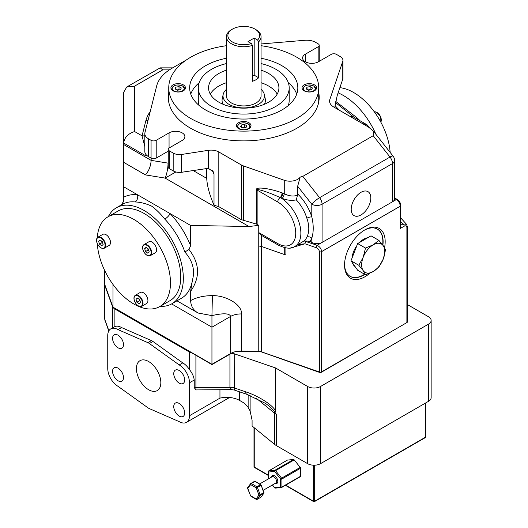 <?xml version="1.0" encoding="UTF-8"?>
<svg xmlns="http://www.w3.org/2000/svg" width="528" height="528" viewBox="0 0 528 528"><rect width="100%" height="100%" fill="white"/><g stroke="black" fill="none" stroke-linecap="round" stroke-linejoin="round"><path stroke-width="0.79" d="M179.315 89.918A2.792 1.61 -0 0 0 177.461 89.839A2.792 1.61 -0 0 0 176.9 89.965M180.464 89.74L177.355 90.222L175.072 88.909L175.91 87.113L179.018 86.632L181.302 87.945L180.464 89.74M175.91 89.39L175.91 87.113M176.847 89.932L179.018 89.595L179.018 86.632M179.527 89.885L179.018 89.595M355.073 266.574A16.361 9.445 -60 0 1 352.532 262.957M352.064 258.007A16.361 9.445 -60 0 1 356.882 245.579M359.423 242.537A16.361 9.445 -60 0 1 363.581 239.25A16.361 9.445 -60 0 1 367.732 237.739M365.508 274.791L357.674 270.263L350.995 260.766L357.674 243.547L371.032 235.838L378.866 240.359L373.217 244.814A16.361 9.445 -60 0 1 383.236 245.711A16.361 9.445 -60 0 1 383.236 259.07A16.361 9.445 -60 0 1 373.217 271.531A16.361 9.445 -60 0 1 363.198 270.633A16.361 9.445 -60 0 1 363.198 257.275L358.829 265.287L363.198 270.633L365.508 274.791L373.217 271.531L378.866 267.076L383.236 259.07L385.546 249.863L383.236 245.711L378.866 240.359M373.217 244.814A16.361 9.445 120 0 0 363.198 257.275L365.508 248.074L373.217 244.814M357.674 243.547L365.508 248.074M350.995 260.766L358.829 265.287M310.424 89.918A2.792 1.61 0 0 0 308.576 89.839A2.792 1.61 0 0 0 308.015 89.965M311.579 89.74L308.464 90.222L306.187 88.909L307.019 87.113L310.134 86.632L312.411 87.945L311.579 89.74M307.019 89.39L307.019 87.113M307.963 89.932L310.134 89.595L310.134 86.632M310.636 89.885L310.134 89.595M140.151 301.231L139.471 300.736L139.036 299.27A2.792 1.61 -120 0 1 139.009 299.158L139.036 299.27A2.792 1.61 -120 0 0 140.118 301.138M147.589 298.386A6.362 3.676 -120 0 0 140.25 292.459L135.366 295.277A6.362 3.676 60 0 1 142.705 301.204A6.362 3.676 60 0 1 141.728 306.299L146.612 303.481A6.362 3.676 -120 0 0 147.589 298.386M137.419 298.003L139.682 299.653L140.554 302.59L139.161 303.871L136.904 302.221L136.033 299.29L137.419 298.003M139.471 300.736L136.904 302.221M137.788 298.274L136.033 299.29M148.797 250.556L148.124 250.061L147.688 248.596A2.792 1.61 -120 0 1 147.655 248.483L147.688 248.596A2.792 1.61 -120 0 0 148.771 250.463M156.242 247.711A6.362 3.676 -120 0 0 148.903 241.784L144.019 244.603A6.362 3.676 60 0 1 151.358 250.529A6.362 3.676 60 0 1 150.381 255.625L155.265 252.8A6.362 3.676 -120 0 0 156.242 247.711M146.071 247.328L148.328 248.978L149.2 251.909L147.814 253.196L145.55 251.546L144.679 248.609L146.071 247.328M148.124 250.061L145.55 251.546M146.441 247.599L144.679 248.609M293.555 459.518A0.911 0.528 60 0 1 293.872 459.604A0.911 0.528 60 0 1 294.195 459.888L275.557 470.653L281.596 478.163L280.632 478.988L274.593 471.478L275.557 470.653A0.911 0.528 -120 0 0 275.233 470.369A0.911 0.528 -120 0 0 274.916 470.283L293.555 459.518L287.516 460.06L268.877 470.818L274.916 470.283A0.911 0.719 -95.1 0 0 274.593 471.478L268.554 472.019A0.911 0.719 -95.1 0 1 268.877 470.818A0.911 0.528 -120 0 0 268.745 470.864L287.384 460.099A0.911 0.528 60 0 1 287.516 460.06M300.234 467.399A0.911 0.528 60 0 1 300.551 468.23L281.912 478.988A0.911 0.528 -120 0 0 281.596 478.163L300.234 467.399L294.195 459.888M275.557 488.037A0.911 0.719 -95.1 0 1 275.319 488.11L281.351 487.575A0.911 0.911 0 0 0 281.728 487.456A0.911 0.528 -120 0 1 281.596 487.496A0.911 0.719 -95.1 0 1 280.632 487.04L280.632 478.988A0.911 0.528 180 0 0 281.912 478.988L281.912 487.04L300.551 476.276L300.551 468.23M300.551 476.276A0.911 0.528 60 0 1 300.366 476.692A0.911 0.528 60 0 1 300.234 476.731M256.819 499.369A0.911 0.528 -120 0 0 257.189 499.369A0.911 0.528 -120 0 0 257.281 499.283A0.911 0.719 -143.5 0 1 256.087 498.953L258.951 495.092A0.911 0.719 -143.5 0 0 260.146 495.422L257.281 499.283L261.01 497.132L263.875 493.271L260.146 495.422A0.911 0.528 -120 0 0 260.238 495.092A0.911 0.528 -120 0 0 260.152 494.683L258.951 495.092L256.245 487.912A0.911 0.515 120.8 0 1 256.898 486.803L260.627 484.651L255.064 481.338L251.335 483.49L256.898 486.803A0.911 0.528 -120 0 1 257.453 487.502L260.152 494.683L263.881 492.532L261.175 485.351L256.245 487.912L250.681 484.592A0.911 0.719 -143.5 0 1 250.595 483.681L250.595 483.681A0.911 0.719 -143.5 0 1 250.774 483.523A0.911 0.528 -120 0 1 250.866 483.437L254.595 481.285A0.911 0.528 -120 0 0 254.503 481.371M247.731 487.542A0.911 0.911 0 0 0 247.612 488.407L250.523 495.634L247.817 488.453A0.911 0.719 -143.5 0 1 247.731 487.542L250.595 483.681A0.911 0.911 0 0 1 250.866 483.437A0.911 0.528 -120 0 1 251.321 483.483A0.911 0.528 -120 0 0 251.321 483.483A0.911 0.515 -59.2 0 0 250.681 484.592L247.698 488.261M274.692 487.773L274.527 487.773A0.911 0.911 0 0 0 275.319 488.11A0.911 0.719 -95.1 0 1 274.593 487.575L280.632 487.04A0.911 0.528 180 0 0 281.912 487.04A0.911 0.528 -120 0 1 281.728 487.456L300.366 476.692M272.323 485.034L274.527 487.773L272.481 484.948M102.722 243.137L102.043 242.642L101.614 241.177A2.792 1.61 -120 0 1 101.581 241.072L101.614 241.177A2.792 1.61 -120 0 0 102.696 243.045M110.161 240.293A6.362 3.676 -120 0 0 102.821 234.366L97.937 237.184A6.362 3.676 60 0 1 105.277 243.111A6.362 3.676 60 0 1 104.3 248.206L109.184 245.388A6.362 3.676 -120 0 0 110.161 240.293M99.997 239.91L102.254 241.56L103.125 244.497L101.732 245.777L99.475 244.127L98.604 241.197L99.997 239.91M102.043 242.642L99.475 244.127M100.36 240.181L98.604 241.197M244.867 127.769A2.792 1.61 0 0 0 243.019 127.684A2.792 1.61 0 0 0 242.458 127.809M246.022 127.591L242.906 128.073L240.629 126.753L241.461 124.958L244.576 124.476L246.853 125.796L246.022 127.591M241.461 127.235L241.461 124.958M242.405 127.783L244.576 127.446L244.576 124.476M245.078 127.736L244.576 127.446M361.007 214.942A13.86 8.006 120 0 0 370.062 202.732A13.86 8.006 120 0 0 367.937 191.624A13.86 8.006 120 0 0 361.007 192.311A13.86 8.006 120 0 0 351.952 204.521A13.86 8.006 120 0 0 354.077 215.629A13.86 8.006 120 0 0 361.007 214.942M118.028 335.181A7.729 4.462 -120 0 0 114.167 334.798A7.729 4.462 -120 0 0 112.985 340.989A7.729 4.462 -120 0 0 118.028 347.8A7.729 4.462 -120 0 0 121.895 348.183A7.729 4.462 -120 0 0 123.077 341.992A7.729 4.462 -120 0 0 118.028 335.181M118.028 368.135A7.729 4.462 -120 0 0 114.167 367.752A7.729 4.462 -120 0 0 112.985 373.943A7.729 4.462 -120 0 0 118.028 380.754A7.729 4.462 -120 0 0 121.895 381.13A7.729 4.462 -120 0 0 123.077 374.939A7.729 4.462 -120 0 0 118.028 368.135M179.216 370.511A7.729 4.462 -120 0 0 175.349 370.128A7.729 4.462 -120 0 0 174.167 376.319A7.729 4.462 -120 0 0 179.216 383.123A7.729 4.462 -120 0 0 183.077 383.506A7.729 4.462 -120 0 0 184.259 377.315A7.729 4.462 -120 0 0 179.216 370.511M179.216 403.458A7.729 4.462 -120 0 0 175.349 403.075A7.729 4.462 -120 0 0 174.167 409.266A7.729 4.462 -120 0 0 179.216 416.077A7.729 4.462 -120 0 0 183.077 416.46A7.729 4.462 -120 0 0 184.259 410.269A7.729 4.462 -120 0 0 179.216 403.458M147.847 407.728A9.088 5.247 -120 0 0 148.625 408.23A9.088 5.247 -120 0 0 149.398 408.626L179.216 421.641A14.54 8.395 -120 0 0 186.483 422.36A14.54 8.395 -120 0 0 189.499 415.708L189.499 382.754A14.54 8.395 -120 0 0 179.216 364.94L149.398 343.537A9.088 5.247 -120 0 0 147.847 342.639L118.028 329.617A14.54 8.395 -120 0 0 110.761 328.898A14.54 8.395 -120 0 0 107.745 335.557L107.745 368.504A14.54 8.395 -120 0 0 118.028 386.318L147.847 407.728M148.625 361.528A17.272 9.973 -120 0 0 139.986 360.677A17.272 9.973 -120 0 0 137.339 374.51A17.272 9.973 -120 0 0 148.625 389.73A17.272 9.973 -120 0 0 157.258 390.588A17.272 9.973 -120 0 0 159.905 376.748A17.272 9.973 -120 0 0 148.625 361.528M369.864 273.194A28.723 16.586 -60 0 1 344.553 265.076A28.723 16.586 -60 0 1 364.861 229.898A28.723 16.586 -60 0 1 385.176 241.626A28.723 16.586 -60 0 1 384.549 247.771M344.56 264.469A27.265 15.741 120 0 0 350.203 276.368A27.265 15.741 120 0 0 364.841 274.408M382.886 245.216A27.265 15.741 120 0 0 383.117 241.626A27.265 15.741 120 0 0 377.467 229.139A27.265 15.741 120 0 0 364.346 230.208M350.077 276.296A27.265 15.741 120 0 0 364.584 274.256M382.648 244.893A27.265 15.741 120 0 0 382.859 241.474A27.265 15.741 120 0 0 377.342 229.066M97.291 237.732A51.81 29.911 60 0 1 107.936 216.843A51.81 29.911 60 0 1 133.841 219.41A51.81 29.911 60 0 1 167.686 265.063A51.81 29.911 60 0 1 159.746 306.583A51.81 29.911 60 0 1 133.841 304.016A51.81 29.911 60 0 1 97.297 243.613M159.746 306.583L170.029 300.643A51.81 29.911 -120 0 0 177.969 259.129A51.81 29.911 -120 0 0 144.124 213.477A51.81 29.911 -120 0 0 118.219 210.91L107.936 216.843M339.88 87.661A51.81 29.911 60 0 1 353.641 92.512A51.81 29.911 60 0 1 390.152 152.414M373.263 130.957L393.063 156.11A7.273 1.439 141.8 0 0 390.001 157.047L373.21 135.722L373.263 130.957L368.359 126.984L333.828 107.052A14.54 8.395 180 0 1 329.571 101.112A14.54 8.395 180 0 1 329.842 99.502L342.771 61.307A9.088 5.247 0 0 0 342.943 60.304A9.088 5.247 0 0 0 340.283 56.595L336.422 54.364A3.637 2.099 0 0 0 331.28 54.364L318.424 61.783A9.273 5.353 180 0 1 305.309 61.783A9.273 5.353 180 0 1 302.597 58.001A9.273 5.353 180 0 1 305.309 54.212L318.166 46.794A3.637 2.099 0 0 0 319.229 45.309A3.637 2.099 0 0 0 318.166 43.824L315.645 42.365A12.725 7.346 0 0 0 304.821 40.293L261.056 43.956M168.755 92.558A75.438 43.553 0 0 0 168.3 97.33A75.438 43.553 0 0 0 190.397 128.132A75.438 43.553 0 0 0 272.613 137.57A75.438 43.553 0 0 0 319.183 97.33A75.438 43.553 0 0 0 318.727 92.558M168.346 98.861A75.438 43.553 180 0 1 168.755 95.614M314.437 84.863A7.273 4.198 0 0 0 306.517 83.952A7.273 4.198 0 0 0 302.029 87.833A7.273 4.198 0 0 0 304.154 90.803A7.273 4.198 0 0 0 312.081 91.714A7.273 4.198 0 0 0 316.569 87.833A7.273 4.198 0 0 0 314.437 84.863M248.886 122.714A7.273 4.198 0 0 0 240.959 121.803A7.273 4.198 0 0 0 236.471 125.684A7.273 4.198 0 0 0 238.603 128.647A7.273 4.198 0 0 0 246.523 129.558A7.273 4.198 0 0 0 251.011 125.684A7.273 4.198 0 0 0 248.886 122.714M183.328 84.863A7.273 4.198 0 0 0 175.402 83.952A7.273 4.198 0 0 0 170.914 87.833A7.273 4.198 0 0 0 173.045 90.803A7.273 4.198 0 0 0 180.972 91.714A7.273 4.198 0 0 0 185.46 87.833A7.273 4.198 0 0 0 183.328 84.863M199.175 82.705A54.08 31.225 0 0 0 190.766 94.109M226.426 58.252A54.08 31.225 0 0 0 189.664 87.833A54.08 31.225 0 0 0 205.504 109.91A54.08 31.225 0 0 0 264.436 116.681A54.08 31.225 0 0 0 297.825 87.833A54.08 31.225 0 0 0 281.985 65.756A54.08 31.225 0 0 0 261.056 58.252M226.426 45.712A74.983 43.289 0 0 0 168.755 87.833A74.983 43.289 0 0 0 190.72 118.444A74.983 43.289 0 0 0 272.435 127.829A74.983 43.289 0 0 0 318.727 87.833A74.983 43.289 0 0 0 296.762 57.222A74.983 43.289 0 0 0 261.056 45.712M318.628 102.584A74.983 43.289 0 0 0 318.727 100.393L318.727 87.833M277.193 94.109A35.178 20.308 0 0 0 268.613 86.031A35.178 20.308 0 0 0 261.056 82.711M226.426 82.711A35.178 20.308 0 0 0 210.289 94.109M226.426 70.158A35.178 20.308 0 0 0 208.567 87.833A35.178 20.308 0 0 0 218.869 102.194A35.178 20.308 0 0 0 257.202 106.597A35.178 20.308 0 0 0 278.916 87.833A35.178 20.308 0 0 0 268.613 73.471A35.178 20.308 0 0 0 261.056 70.158M226.426 63.571A45.448 26.235 0 0 0 198.297 87.833A45.448 26.235 0 0 0 211.609 106.385A45.448 26.235 0 0 0 261.136 112.075A45.448 26.235 0 0 0 289.186 87.833A45.448 26.235 0 0 0 275.88 69.28A45.448 26.235 0 0 0 261.056 63.571M288.314 105.514A45.448 26.235 0 0 0 289.186 100.393L289.186 87.833M232.525 42.029A15.86 9.154 0 0 0 251.381 43.58L252.443 45.388A17.312 9.999 180 0 1 231.502 43.811A17.312 9.999 180 0 1 226.426 36.742A17.312 9.999 180 0 1 231.495 29.674L232.525 29.08A15.86 9.154 0 0 0 232.525 42.029M255.988 29.674L254.958 29.08L255.988 29.674A17.312 9.999 180 0 1 261.056 36.742A17.312 9.999 180 0 1 258.641 41.837L257.578 40.036A15.86 9.154 0 0 0 254.958 29.08A15.86 9.154 0 0 0 232.525 29.08M261.056 89.364A20.724 11.966 180 0 1 264.304 94.446A20.724 11.966 180 0 1 252.853 106.682A20.724 11.966 180 0 1 229.086 104.399A20.724 11.966 180 0 1 223.179 94.446A20.724 11.966 180 0 1 226.426 89.364M264.304 94.446L265.261 98.828A21.688 12.52 180 0 1 264.343 104.293M226.426 36.742L226.426 95.938A17.312 9.999 0 0 0 231.502 103.006A17.312 9.999 0 0 0 250.371 105.171A17.312 9.999 0 0 0 261.056 95.938L261.056 36.742M252.443 45.388L252.443 81.305A17.312 9.999 0 0 0 258.641 77.755L258.641 41.837M176.986 300.821L198.145 313.038C193.373 310.332 190.872 306.174 190.628 300.564L190.628 291.317L192.463 279.979C195.182 270.151 192.654 260.839 184.866 252.028A55.447 32.01 -120 0 0 164.795 219.107C160.585 213.794 156.209 209.477 151.661 206.151C145.933 203.537 140.402 202.138 135.076 201.947A5.452 4.105 96 0 0 137.471 194.759L123.79 186.859L123.697 144.54L151.14 160.38L151.14 158.156M160.156 306.346A55.447 32.01 -120 0 0 171.844 303.791A55.447 32.01 -120 0 0 180.345 259.367A55.447 32.01 -120 0 0 144.124 210.507A55.447 32.01 -120 0 0 116.404 207.761A55.447 32.01 -120 0 0 108.346 216.612M192.463 279.979A55.447 32.01 60 0 1 181.513 298.208L171.844 303.791M375.923 134.336A55.447 32.01 -120 0 0 343.358 95.476A55.447 32.01 -120 0 0 338.118 92.855M335.788 101.455L357.04 117.836L360.103 120.78M428.485 401.339L428.485 324.152A9.088 5.247 0 0 0 431.145 320.443L431.145 397.624A9.088 5.247 180 0 1 428.485 401.339L320.509 463.676A9.088 5.247 180 0 1 307.659 463.676L276.619 445.751A18.176 10.494 180 0 1 274.633 444.391L252.087 425.997L252.087 420.209L250.12 411.015L248.14 407.392A14.54 8.395 -120 0 0 242.398 402.059L239.593 400.435A18.176 10.494 180 0 0 219.952 398.125L189.499 415.708M306.867 218.222A29.086 16.79 -120 0 0 296.294 199.868C291.687 200.818 286.981 200.31 282.176 198.35L280.823 197.842A29.086 16.79 60 0 1 299.402 223.496A29.086 16.79 60 0 1 294.842 246.47L304.069 240.94A29.086 16.79 -120 0 0 306.867 237.204C309.428 232.049 309.428 225.72 306.867 218.222A3.637 1.082 162.8 0 1 311.797 216.909C313.698 224.921 313.698 232.043 311.797 238.267A32.723 18.889 60 0 1 309.824 241.289L304.102 240.92L317.117 245.296C319.823 246.701 321.321 248.8 321.611 251.605L321.611 371.831A1.815 1.049 180 0 1 319.387 371.989L261.413 351.82A5.452 3.148 0 0 0 258.766 351.371L241.382 351.054A14.54 8.395 0 0 0 230.637 353.509L211.946 364.3L112.972 307.157L104.399 283.529L104.399 269.894M394.607 198.541A7.273 4.198 180 0 1 394.627 198.805A7.273 4.198 180 0 1 392.495 201.775L322.08 242.431A7.273 4.198 180 0 1 311.797 242.431L311.797 238.267A3.637 2.765 -154.2 0 0 306.867 237.204M309.824 241.289L311.797 242.431M121.671 204.719L123.79 200.581L123.79 186.859M282.176 198.35A3.637 1.386 113 0 0 284.269 193.71C288.961 196.119 293.363 196.627 297.475 195.241L297.653 186.272L300.181 177.071L302.795 176.378L319.579 197.696A7.273 1.439 141.8 0 0 311.797 204.23L297.653 186.272M275.524 367.937L234.722 353.932L234.445 390.08L246.787 394.317L265.505 403.399L268.924 405.92L273.359 410.236C274.56 411.998 275.286 412.236 275.524 410.956L275.524 367.937L307.659 386.496A9.088 5.247 0 0 0 320.509 386.496L320.509 463.676M121.585 327.565L151.397 340.586A9.088 5.247 60 0 1 152.955 341.484L182.767 362.894A14.54 8.395 60 0 1 189.328 369.409L189.328 351.985L114.886 309.005L114.886 326.561A14.54 8.395 60 0 1 121.585 327.565L118.028 329.617M112.418 327.941L112.418 306.372L104.801 285.384L104.801 319.526L108.748 331.023M406.89 322.595L406.89 227.601A1.815 1.049 0 0 0 407.418 226.862L407.418 321.856A1.815 1.049 180 0 1 406.89 322.595L321.611 371.831M339.273 110.194L335.062 105.646M258.766 351.371L258.753 225.364L248.978 226.512L190.628 225.449L137.471 194.759A60.898 35.158 60 0 0 123.79 197.208M193.09 170.498L206.719 178.372C207.128 185.896 209.557 194.845 214.012 205.22L218.816 206.672L241.303 219.655L256.456 224.09L256.456 189.783C255.347 186.509 269.221 188.173 282.051 192.852L282.784 193.116A3.637 1.492 110.6 0 1 280.823 197.842L280.229 197.571C268.653 192.251 256.139 188.199 257.136 190.093L257.136 224.354L258.832 225.337L258.832 232.63L261.419 235.343L261.419 246.451L284.269 254.483A10.91 6.296 0 0 0 285.899 254.958L285.899 247.949M146.685 155.291L145.86 155.852L123.697 143.055L123.697 144.54M214.012 205.22L214.012 174.095L213.477 171.904L208.276 168.32L181.348 172.319L181.348 154.506L208.276 150.335A10.91 6.296 180 0 1 218.816 151.965L241.303 164.947A10.91 6.296 0 0 0 243.342 165.871L284.269 180.272A10.91 6.296 0 0 0 300.181 177.071M257.578 40.036L254.186 38.075L248.015 41.639L251.381 43.58M223.139 104.293A21.688 12.52 180 0 1 222.229 98.828L223.179 94.446M258.641 77.755L254.186 75.187L254.186 38.075M254.186 75.187L252.443 76.19M198.297 87.833L198.297 100.393A45.448 26.235 0 0 0 199.175 105.514M296.716 94.109A54.08 31.225 0 0 0 288.314 82.705M168.755 87.833L168.755 100.393A74.983 43.289 0 0 0 168.854 102.584M318.727 95.614A75.438 43.553 180 0 1 319.136 98.861M201.61 52.021A54.536 31.489 0 0 0 198.799 53.176M342.943 60.304L342.943 78.111A9.088 5.247 180 0 1 342.771 79.121L337.201 95.568L334.752 107.58M181.348 172.319A9.088 5.247 180 0 1 173.177 170.881L173.177 153.067A9.088 5.247 0 0 0 181.348 154.506M186.391 59.941L172.075 68.211A54.536 31.489 0 0 0 156.664 85.952L144.949 132.594A12.725 7.346 0 0 0 144.817 133.65A12.725 7.346 0 0 0 148.54 138.844L151.067 140.303A3.637 2.099 0 0 0 156.209 140.303L169.059 132.878A9.273 5.353 180 0 1 179.164 131.716A9.273 5.353 180 0 1 184.886 136.666A9.273 5.353 180 0 1 182.173 140.448L169.316 147.873A3.637 2.099 0 0 0 168.254 149.351L168.254 167.165A3.637 2.099 180 0 0 169.316 168.65L173.177 170.881M168.254 149.351A3.637 2.099 0 0 0 169.316 150.836L173.177 153.067M168.254 151.16L156.209 158.11A3.637 2.099 180 0 1 151.067 158.11L151.067 140.303M144.817 133.65L144.817 151.457A12.725 7.346 180 0 0 148.54 156.658L151.067 158.11M373.21 135.722L302.795 176.378M206.719 178.372L206.719 168.386M164.795 219.107A5.452 1.723 136.4 0 0 170.115 213.602A60.898 35.158 60 0 1 190.628 245.718L188.978 249.454C199.795 263.452 200.343 277.411 190.628 291.317M190.628 245.718L190.628 225.449M123.559 202.026L123.559 92.506L126.753 86.975L134.468 86.209L134.594 131.538L142.058 135.841L145.873 120.668A65.439 37.785 180 0 1 150.229 111.553M112.972 307.157L112.972 284.427M233.178 352.341L211.946 364.597L211.946 315.599L198.145 313.038M320.522 372.134L320.522 372.755L407.167 322.39M320.522 372.755L260.35 351.536M260.35 351.826L236.782 351.397M211.946 364.597L113.474 307.448M113.474 307.745L113.335 307.369M104.782 284.585A3.637 2.099 0 0 0 104.729 284.955A3.637 2.099 0 0 0 104.801 285.384M112.418 306.372A9.088 5.247 0 0 0 114.886 309.005M189.328 351.985A9.088 5.247 0 0 0 191.908 353.027M428.485 324.152L320.509 386.496M431.145 320.443A9.088 5.247 0 0 0 428.485 316.734L407.418 304.57M231.574 353.265A9.088 5.247 180 0 1 234.722 353.932M276.619 445.751L276.619 414.586L273.359 410.236M219.952 389.737L219.952 398.125M231.667 389.624L195.875 389.921L194.238 387.585L194.238 380.015C193.802 376.504 192.166 372.966 189.328 369.409M234.445 390.08L231.634 389.624L229.931 387.334L229.931 354.215M195.908 355.337L195.908 387.658L229.931 387.334A9.088 5.247 0 0 1 234.722 388.073L245.771 391.862A5.452 2.277 108.9 0 0 246.787 394.317M114.886 326.561L110.761 328.898M230.637 353.509L230.637 316.404C229.528 313.256 223.298 312.992 211.946 315.605L212.408 295.614C226.948 295.409 242.629 305.329 241.382 313.949L241.382 351.054M175.903 171.963L165.099 178.088A10.91 2.402 99.2 0 0 168.043 163.119L168.254 163.152M257.136 224.354L256.456 224.09M168.043 163.119L151.14 160.38C150.777 166.109 148.883 170.953 145.444 174.907L123.724 162.36M145.86 155.852L145.814 154.315M144.817 146.652L142.058 135.841A10.91 8.811 14.1 0 0 144.817 135.782M123.559 92.506L123.697 143.055C124.39 137.518 128.027 133.676 134.594 131.538M126.753 86.975L160.169 67.861L162.776 69.868L134.468 86.209M370.042 128.053L367.066 124.806L353.892 117.196A10.91 6.296 120 0 0 350.737 116.813M353.892 117.196L335.577 102.623M367.066 124.806L362.241 123.453M406.89 227.601C406.718 225.911 405.821 225.436 404.197 226.189A1.815 1.049 -120 0 0 402.91 223.964L406.553 224.314M296.294 199.868L297.475 195.241M258.832 232.63L277.728 243.54A25.45 14.692 -120 0 0 295.726 233.152A25.45 14.692 -120 0 0 277.728 201.986A3.637 2.099 120 0 1 280.229 197.571A3.637 1.558 109.1 0 0 282.051 192.852M319.387 371.989L319.387 251.764C319.183 249.902 318.113 248.543 316.18 247.678L304.986 243.784L298.142 244.543M184.866 252.028L188.978 249.454M356.288 118.582L357.04 117.836M404.197 226.189L400.204 228.492L400.739 226.697L400.739 205.484C400.567 202.904 399.406 200.897 397.261 199.459A1.815 1.049 -60 0 0 396.35 199.551L394.627 198.554M316.18 247.678A1.815 0.766 -70.8 0 1 317.117 245.296L322.08 242.431L322.08 204.23A7.273 4.198 180 0 1 311.797 204.23L311.797 216.909A32.723 18.889 60 0 0 297.653 193.987M290.473 247.988L304.986 243.784A1.815 0.766 -70.8 0 1 305.923 241.402M182.767 362.894L179.216 364.94M182.688 86.123A6.362 3.676 180 0 1 184.549 88.724A6.362 3.676 180 0 1 183.658 90.598M173.943 90.875A5.999 3.465 -0 0 0 182.431 90.875A5.999 3.465 -0 0 0 182.431 85.978A5.999 3.465 -0 0 0 173.943 85.978A5.999 3.465 -0 0 0 173.943 90.875M172.715 90.598A6.362 3.676 180 0 1 171.824 88.724L171.824 89.866M380.827 122.153A6.362 3.676 -120 0 0 376.768 112.378A6.362 3.676 -120 0 0 374.299 111.804L376.952 112.358L380.754 117.031L380.846 122.186M377.025 112.523A5.999 3.465 60 0 1 381.269 120.014M313.797 86.123A6.362 3.676 180 0 1 315.658 88.724A6.362 3.676 180 0 1 314.767 90.598M305.059 90.875A5.999 3.465 0 0 0 313.54 90.875A5.999 3.465 0 0 0 313.54 85.978A5.999 3.465 0 0 0 305.059 85.978A5.999 3.465 0 0 0 305.059 90.875M303.824 90.598A6.362 3.676 180 0 1 302.933 88.724L302.933 89.866M142.21 301.33A5.999 3.465 -120 0 0 136.673 295.475A5.999 3.465 -120 0 0 134.369 300.544A5.999 3.465 -120 0 0 139.913 306.398A5.999 3.465 -120 0 0 142.21 301.33M150.863 250.655A5.999 3.465 -120 0 0 145.319 244.801A5.999 3.465 -120 0 0 143.022 249.869A5.999 3.465 -120 0 0 148.559 255.724A5.999 3.465 -120 0 0 150.863 250.655M271.412 477.167A4.547 2.627 60 0 1 274.593 475.82A4.547 2.627 60 0 1 277.801 481.114A4.547 2.627 60 0 1 275.048 483.463M263.135 490.34L275.768 483.047A3.637 2.099 -120 0 0 276.329 480.137A3.637 2.099 -120 0 0 273.953 476.929A3.637 2.099 -120 0 0 272.131 476.751L259.604 483.985M255.05 481.331A0.911 0.528 -120 0 0 254.595 481.285L255.064 481.338A0.911 0.528 -120 0 0 255.05 481.331M254.258 427.766L254.258 467.049L268.29 475.147M285.668 485.179L313.388 501.184L313.388 465.194M314.675 465.201L314.675 501.184L425.218 437.362L425.218 403.22M268.745 470.864A0.911 0.911 0 0 0 268.29 471.649A0.911 0.528 180 0 0 268.554 472.019L268.554 478.817M250.318 495.581A0.911 0.911 0 0 0 250.701 496.043A0.911 0.515 120.8 0 1 250.523 495.634L256.087 498.953A0.911 0.515 -59.2 0 0 256.265 499.363A0.911 0.911 0 0 0 257.189 499.369L260.911 497.218A0.911 0.528 -120 0 0 261.01 497.132L261.063 497.053M260.792 497.257A0.911 0.528 -120 0 0 260.911 497.218L263.875 493.271A0.911 0.528 -120 0 0 263.881 492.532L261.235 485.298L255.149 481.325L260.627 484.651A0.911 0.528 -120 0 1 261.175 485.351L261.195 485.285A0.726 0.422 60 0 0 260.753 484.724L260.627 484.651M261.208 485.331L263.927 493.152M263.914 492.512A0.726 0.422 60 0 1 263.96 492.862M253.994 466.673A0.911 0.911 0 0 0 254.45 467.465A0.911 0.528 120 0 1 254.258 467.049A0.911 0.528 180 0 1 253.994 466.673L253.994 427.548M314.483 501.6A0.911 0.528 60 0 0 314.675 501.184A0.911 0.528 180 0 1 313.388 501.184A0.911 0.528 120 0 0 313.573 501.6A0.911 0.911 0 0 0 314.483 501.6L425.027 437.778A0.911 0.911 0 0 0 425.482 436.993L425.482 403.069M425.482 436.993A0.911 0.528 0 0 1 425.218 437.362A0.911 0.528 60 0 1 425.027 437.778M104.782 243.236A5.999 3.465 -120 0 0 99.244 237.382A5.999 3.465 -120 0 0 96.941 242.451A5.999 3.465 -120 0 0 102.485 248.305A5.999 3.465 -120 0 0 104.782 243.236M248.239 123.974A6.362 3.676 180 0 1 250.107 126.568A6.362 3.676 180 0 1 249.216 128.443M239.501 128.726A5.999 3.465 0 0 0 247.982 128.726A5.999 3.465 0 0 0 247.982 123.823A5.999 3.465 0 0 0 239.501 123.823A5.999 3.465 0 0 0 239.501 128.726M238.267 128.443A6.362 3.676 180 0 1 237.382 126.568L237.382 127.71M245.771 391.862C258.608 395.993 272.976 405.214 275.524 410.956M104.729 284.955L104.729 319.09A3.637 2.099 180 0 0 104.801 319.526L108.887 330.779M135.076 201.947A55.447 32.01 -120 0 0 122.212 204.402L116.404 207.761M394.627 198.805L394.627 160.611A7.273 4.198 180 0 1 392.495 163.574L392.495 201.775L396.35 199.551A5.452 3.148 -120 0 1 400.204 206.23L321.611 251.605A1.815 1.049 0 0 1 319.387 251.764M248.978 226.512L165.099 178.088L145.444 174.907M284.269 254.483L284.269 247.619M277.728 201.986L257.136 190.093A3.637 2.099 0 0 0 256.456 189.783M282.784 193.116L284.269 193.71L284.269 180.272M243.342 220.532L243.342 165.871M318.166 61.928L318.166 46.794M305.309 61.783L305.309 54.212M342.771 79.121L342.771 61.307M329.842 102.722L329.842 99.502M241.303 219.655L241.303 164.947M218.816 206.672L218.816 151.965M208.276 168.32L208.276 150.335M169.316 168.65L169.316 150.836M169.059 148.038L169.059 132.878M156.209 158.11L156.209 140.303M148.54 156.658L148.54 138.844M392.495 163.574L322.08 204.23A7.273 4.198 60 0 0 319.579 197.696L390.001 157.047A7.273 4.198 -120 0 1 392.495 163.574M214.012 174.095L211.992 169.93M190.628 300.564C196.66 297.33 203.92 295.68 212.408 295.614M400.204 228.492L400.204 206.23A1.815 1.049 0 0 0 400.739 205.484M258.753 245.989L261.419 246.451L261.413 351.82M169.389 69.874L162.776 69.868M400.739 225.218L402.91 223.964L400.739 221.582M241.382 313.949A14.54 8.395 180 0 0 230.637 316.404L211.946 327.195L171.626 303.917M307.659 463.676L307.659 386.496M248.14 407.392L248.14 394.792M239.593 391.849L239.593 400.435M274.633 444.391L274.633 413.226L256.12 398.112M250.12 395.538L250.12 411.015M276.619 414.586A18.176 10.494 180 0 1 274.633 413.226A9.088 6.059 -50.8 0 0 274.415 411.53M194.238 387.585A9.088 5.247 180 0 0 195.908 387.658L195.875 389.921M147.939 120.681A10.91 8.811 14.1 0 1 145.873 120.668M294.842 246.47C291.357 249.117 285.899 248.695 278.487 245.21A3.637 2.099 -60 0 1 277.728 243.54M407.418 226.862L406.501 224.261L400.739 217.939M194.238 380.015L189.499 382.754M152.955 341.484L149.398 343.537M147.847 342.639L151.397 340.586M184.549 89.866L184.549 88.724L182.609 85.958C176.999 84.077 173.408 84.995 171.824 88.724M315.658 89.866L315.658 88.724L313.718 85.958C308.114 84.077 304.517 84.995 302.933 88.724M135.366 295.277C133.973 296.221 133.61 297.957 134.277 300.498C136.217 305.164 138.699 307.098 141.728 306.299M144.019 244.603C142.619 245.54 142.263 247.282 142.93 249.823C144.863 254.489 147.352 256.423 150.381 255.625M256.265 499.363L250.701 496.043M268.29 478.969L268.29 471.649M254.45 467.465L268.29 475.457M285.397 485.331L313.573 501.6M97.937 237.184C96.545 238.128 96.182 239.864 96.855 242.405C98.789 247.078 101.27 249.011 104.3 248.206M250.107 127.71L250.107 126.568L248.167 123.809C242.557 121.922 238.96 122.846 237.382 126.568M319.229 61.321L319.229 45.309M104.729 319.09L105.026 320.76M160.169 67.861L172.649 67.874M394.627 160.611A7.273 7.273 0 0 0 393.063 156.11M278.487 245.21L260.812 235.006M394.627 197.934L397.261 199.459M186.483 422.36L229.568 397.492"/></g></svg>
